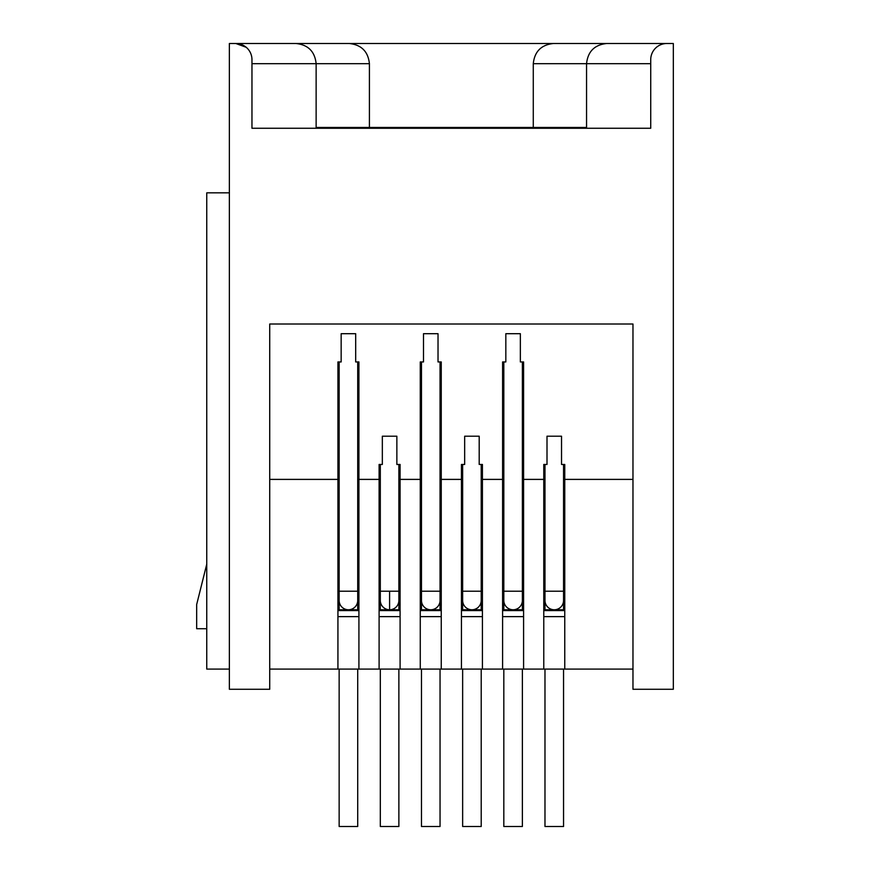 <?xml version="1.0" encoding="UTF-8"?>
<svg xmlns="http://www.w3.org/2000/svg" width="870" height="870" viewBox="0 0 870 870"><rect width="100%" height="100%" fill="white"/><g stroke="black" fill="none" stroke-linecap="round" stroke-linejoin="round"><path stroke-width="1.3" d="M229.365 192.835L206.755 192.835L206.755 669.095L229.365 669.095M269.722 479.392L337.93 479.392L337.93 669.095L358.918 669.095L358.918 361.942L355.689 361.942L355.689 333.699L341.16 333.699L341.16 361.942L337.93 361.942L337.93 479.392M523.588 479.392L523.588 669.095L543.772 669.095L543.772 479.392L523.588 479.392L523.588 361.942L520.358 361.942L520.358 333.699L505.829 333.699L505.829 361.942L502.599 361.942L502.599 479.392L482.426 479.392L482.426 669.095L502.599 669.095L502.599 479.392M543.772 479.392L543.772 464.46L547.002 464.46L547.002 436.207L561.531 436.207L561.531 464.46L564.76 464.46L564.76 479.392L632.968 479.392M358.918 479.392L379.103 479.392L379.103 464.46L382.332 464.46L382.332 436.207L396.861 436.207L396.861 464.46L400.091 464.46L400.091 479.392L420.264 479.392L420.264 361.942L423.494 361.942L423.494 333.699L438.023 333.699L438.023 361.942L441.253 361.942L441.253 479.392L461.437 479.392L461.437 464.46L464.667 464.46L464.667 436.207L479.196 436.207L479.196 464.46L482.426 464.46L482.426 479.392M246.21 47.284L235.824 43.5L295.952 43.5C308.132 44.783 314.853 51.515 316.136 63.684L251.963 63.684L251.963 128.26L251.963 59.649A16.149 16.149 0 0 0 235.824 43.5L229.365 43.5L229.365 689.268L269.722 689.268L269.722 324.01L632.968 324.01L632.968 689.268L673.326 689.268L673.326 43.5L295.952 43.5C308.132 44.783 314.853 51.515 316.136 63.684L316.136 128.26M316.136 63.684L369.413 63.684C368.13 51.515 361.398 44.783 349.229 43.5C361.398 44.783 368.13 51.515 369.413 63.684L369.413 127.455L316.136 127.455M586.554 128.26L586.554 63.684C587.837 51.515 594.569 44.783 606.738 43.5C594.569 44.783 587.837 51.515 586.554 63.684L533.277 63.684C534.561 51.515 541.292 44.783 553.461 43.5C541.292 44.783 534.561 51.515 533.277 63.684L533.277 127.455L369.413 127.455M586.554 127.455L533.277 127.455M398.873 604.519L400.091 604.519M420.264 604.519L421.482 604.519M440.046 604.519L441.253 604.519M461.437 604.519L462.644 604.519M481.208 604.519L482.426 604.519M502.599 604.519L503.817 604.519M206.755 564.151L196.674 604.519L196.674 628.727L206.755 628.727M251.963 128.26L650.727 128.26L650.727 63.684L586.554 63.684M666.877 43.5A16.149 16.149 0 0 0 650.727 59.649L650.727 128.26M563.553 669.095L563.553 826.5L544.979 826.5L544.979 669.095M563.553 591.198L544.979 591.198L544.979 600.474A9.287 9.287 0 0 0 554.266 609.761A9.287 9.287 0 0 0 563.553 600.474L563.553 464.46M544.979 591.198L544.979 464.46M522.381 669.095L522.381 826.5L503.817 826.5L503.817 669.095M503.817 361.942L503.817 600.474A9.287 9.287 0 0 0 513.093 609.761A9.287 9.287 0 0 0 522.381 600.474L522.381 361.942M481.208 464.46L481.208 591.198L462.644 591.198L462.644 464.46M471.931 609.761A9.287 9.287 0 0 0 481.208 600.474L481.208 609.761L471.931 609.761A9.287 9.287 0 0 1 462.644 600.474L462.644 609.761L471.931 609.761M481.208 669.095L481.208 826.5L462.644 826.5L462.644 669.095M440.046 669.095L440.046 826.5L421.482 826.5L421.482 669.095M421.482 361.942L421.482 600.474A9.287 9.287 0 0 0 430.759 609.761A9.287 9.287 0 0 0 440.046 600.474L440.046 361.942M398.873 669.095L398.873 826.5L380.31 826.5L380.31 669.095M380.31 464.46L380.31 600.474A9.287 9.287 0 0 0 389.597 609.761A9.287 9.287 0 0 0 398.873 600.474L398.873 464.46M357.711 669.095L357.711 826.5L339.148 826.5L339.148 669.095M339.148 361.942L339.148 600.474A9.287 9.287 0 0 0 348.424 609.761A9.287 9.287 0 0 0 357.711 600.474L357.711 361.942M400.091 479.392L400.091 669.095L420.264 669.095L420.264 479.392M441.253 479.392L441.253 669.095L461.437 669.095L461.437 479.392M358.918 669.095L379.103 669.095L379.103 479.392M420.264 590.393L421.482 590.393M440.046 590.393L441.253 590.393M379.103 590.393L380.31 590.393M398.873 590.393L400.091 590.393M502.599 590.393L503.817 590.393M522.381 590.393L523.588 590.393M461.437 590.393L462.644 590.393M481.208 590.393L482.426 590.393M337.93 590.393L339.148 590.393M357.711 590.393L358.918 590.393M632.968 669.095L564.76 669.095L564.76 479.392M564.76 590.393L563.553 590.393M544.979 590.393L543.772 590.393M269.722 669.095L337.93 669.095M337.93 610.566L358.918 610.566M420.264 669.095L441.253 669.095M420.264 610.566L441.253 610.566M502.599 669.095L523.588 669.095M502.599 610.566L523.588 610.566M564.76 610.566L543.772 610.566M543.772 669.095L564.76 669.095M379.103 669.095L400.091 669.095M379.103 610.566L400.091 610.566M461.437 669.095L482.426 669.095M461.437 610.566L482.426 610.566M544.979 610.566L544.979 609.761L563.553 609.761L563.553 600.474M503.817 610.566L503.817 609.761L522.381 609.761L522.381 600.474M503.817 591.198L522.381 591.198M421.482 610.566L421.482 609.761L440.046 609.761L440.046 600.474M421.482 591.198L440.046 591.198M380.31 591.198L389.597 591.198L389.597 609.761L398.873 609.761L398.873 600.474M398.873 591.198L389.597 591.198M380.31 610.566L380.31 609.761L389.597 609.761M339.148 610.566L339.148 609.761L357.711 609.761L357.711 600.474M339.148 591.198L357.711 591.198M337.93 616.623L358.918 616.623M420.264 616.623L441.253 616.623M502.599 616.623L523.588 616.623M564.76 616.623L543.772 616.623M379.103 616.623L400.091 616.623M461.437 616.623L482.426 616.623M543.772 584.336L544.979 584.336M563.553 584.336L564.76 584.336M337.93 584.336L339.148 584.336M357.711 584.336L358.918 584.336M420.264 584.336L421.482 584.336M440.046 584.336L441.253 584.336M461.437 584.336L462.644 584.336M481.208 584.336L482.426 584.336M502.599 584.336L503.817 584.336M522.381 584.336L523.588 584.336M379.103 584.336L380.31 584.336M398.873 584.336L400.091 584.336M563.553 610.566L563.553 609.761M544.979 609.761L544.979 600.474M522.381 610.566L522.381 609.761M503.817 609.761L503.817 600.474M481.208 610.566L481.208 609.761M481.208 591.198L481.208 600.474M462.644 591.198L462.644 600.474M462.644 610.566L462.644 609.761M440.046 610.566L440.046 609.761M421.482 609.761L421.482 600.474M398.873 610.566L398.873 609.761M380.31 609.761L380.31 600.474M357.711 610.566L357.711 609.761M339.148 609.761L339.148 600.474"/></g></svg>
